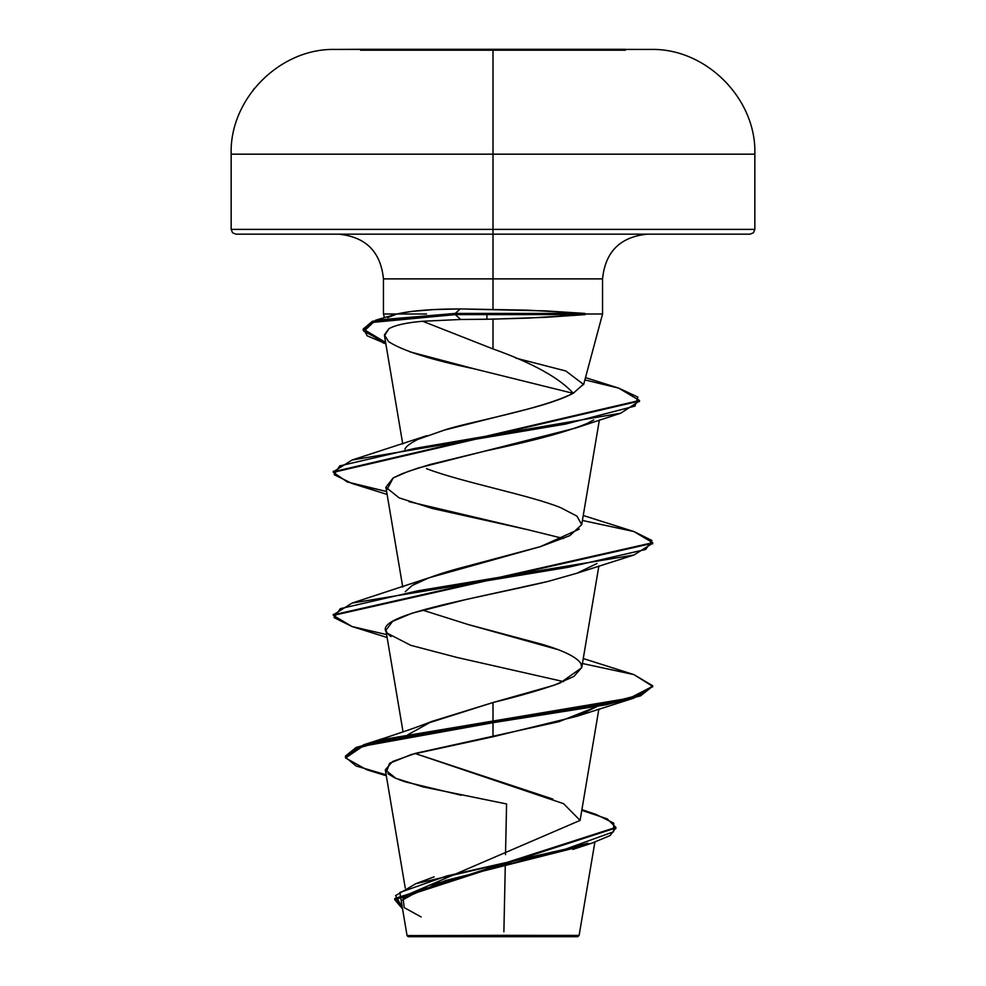 <?xml version="1.0" encoding="UTF-8"?>
<svg xmlns="http://www.w3.org/2000/svg" width="986" height="986" viewBox="0 0 986 986"><rect width="100%" height="100%" fill="white"/><g stroke="black" fill="none" stroke-linecap="round" stroke-linejoin="round"><path stroke-width="1.48" d="M625.444 49.436L360.556 49.3L493 49.3L493 154.173L754.845 154.173L493 154.173L493 229.381L754.845 229.381L493 229.381L493 234.175L750.063 234.175L493 234.175L493 278.878L383.455 278.878C380.732 251.8 365.831 236.899 338.753 234.175M360.556 50.224L493 50.224L360.556 50.224M384.429 317.628L383.455 314.004L426.519 314.004L383.455 314.004L383.455 278.878L493 278.878L493 309.234L493 278.878L602.545 278.878L493 278.878L493 49.436L335.265 49.436L650.735 49.436C706.05 48.018 756.607 98.871 754.845 154.173L754.845 229.381L753.452 232.77L750.063 234.175M401.598 903.275L407.058 935.591L422.452 935.628L407.058 935.591L408.167 936.7L493 936.7L493 935.504L493 936.7L493 935.504L407.119 935.591L503.797 935.344L578.942 935.431L493 935.504L493 936.7L572.595 936.7M408.167 936.7L577.833 936.7L579.115 935.418L561.33 935.381M573.285 393.241C540.045 409.868 467.216 422.168 444.23 430.13L417.756 439.423L444.23 430.13L517.305 411.717C543.064 405.529 561.724 399.379 573.285 393.241C559.062 377.687 532.292 362.922 493 348.933L422.649 321.263L460.696 319.476L422.649 321.263L493 348.933L493 319.144L460.696 319.476L455.261 314.608L374.705 321.67L363.489 328.745L367.137 335.807L385.822 343.732L363.205 330.224L372.474 322.41L455.261 314.608L460.696 319.476L486.924 319.254L486.924 314.608L455.261 314.608L455.261 313.412L460.252 308.938L545.307 310.886L584.92 313.412L585.24 314.608L545.394 317.332L493 319.144L493 348.933C532.292 362.922 559.062 377.687 573.285 393.241L583.404 384.306L565.791 370.97L515.777 358.103M647.247 234.175C620.169 236.899 605.268 251.8 602.545 278.878L602.545 314.004L584.92 314.004L602.545 314.004L583.601 384.688M407.243 894.807L580.088 820.401L563.561 803.676L415.044 753.464L552.961 799.104M426.346 723.662L493 702.525C519.77 696.017 542.127 689.522 560.048 683.039L581.703 667.744L580.914 663.553C576.65 657.046 563.413 650.55 541.191 644.055L468.313 624.582L422.452 610.075M579.263 529.125L540.451 546.626L428.848 577.845L412.025 585.598C423.487 579.09 441.962 572.595 467.487 566.1L540.451 546.626L569.822 535.644L581.703 524.675L576.97 516.159L560.615 507.642C530.345 495.28 462.151 482.29 426.519 468.67L427.394 469.003M384.417 334.833L388.583 341.637L384.417 334.833L388.878 328.732C395.139 325.146 406.392 322.656 422.649 321.263C406.318 322.668 395.066 325.17 388.878 328.732L384.491 335.807L402.744 443.959M388.583 341.637C402.534 350.72 431.104 359.779 474.266 368.838L573.112 393.34M386.943 489.697L393.167 477.939L401.869 473.81L418.126 468.03L575.454 428.097L587.163 423.45C567.529 431.646 533.796 440.791 485.962 450.861L429.736 464.579L408.118 471.456L393.167 477.939L385.896 487.232L399.071 497.844L432.299 508.468L527.781 529.704L563.548 538.553M390.998 636.586L387.288 633.234C368.863 615.437 478.432 598.169 547.933 581.457L466.526 599.389L412 613.218L392.576 621.353L385.908 630.3L387.288 633.234L410.755 645.325L456.9 657.428L563.561 681.609M407.871 734.743L431.905 721.407L493 702.525L493 736.776L576.97 716.267L597.011 706.555L559.025 721.666L415.661 753.292L392.514 761.549L385.304 769.807L395.867 778.348L422.982 786.877L506.582 803.96L505.51 854.652M503.883 931.819L505.263 866.546M587.792 843.24L428.491 885.564L401.931 900.378M581.74 667.51L573.914 676.421L554.144 685.233L493 702.525L493 721.518L363.686 744.775L345.47 756.065L356.168 747.425L387.251 738.785L629.881 698.063L652.609 686.342L633.936 674.609L582.418 663.516M581.789 810.332L596.16 814.485L613.736 823.137L613.551 831.79L565.668 849.094L415.784 883.702L395.571 895.633L402.325 907.564L394.757 898.529L615.868 827.365L607.179 818.848L581.789 810.332M633.887 674.597L652.658 685.751L640.518 694.686L605.909 703.634L493 721.518L493 722.701L387.251 739.981L356.168 748.62L345.47 757.26L356.168 766.023L386.142 774.786L366.656 769.709L345.544 757.951L362.922 746.205L493 722.701L605.909 704.817L640.518 695.882L652.609 686.342L633.949 698.076L493 722.701L493 736.776L411.544 754.45L389.569 763.3L386.389 772.137M615.831 827.957L394.757 899.713L402.547 908.882L399.86 892.466L446.498 876.036L591.859 843.178L610.112 835.561L615.831 827.957M581.161 846.333L445.438 880.584L403.052 898.48L404.248 907.625L421.158 916.968M387.855 773.677L394.831 777.88M398.874 779.593L405.123 781.824L461.226 795.246M396.902 314.004C411.31 310.652 432.435 308.963 460.252 308.938L433.939 309.567L411.322 311.453L396.902 314.004L387.769 317.591M235.937 234.175L493 234.175L235.937 234.175L232.548 232.77L231.155 229.381L493 229.381L231.155 229.381L231.155 154.173L493 154.173L231.155 154.173C229.393 98.871 279.95 48.018 335.265 49.436L360.556 49.436M417.756 439.423C410.053 443.38 405.801 446.633 404.975 449.185M412.025 585.598L405.283 591.699M468.313 624.582L557.152 649.38M633.875 531.54L652.67 542.694L333.391 614.82L352.051 603.087L568.01 567.32L645.707 549.436L651.919 540.488L633.936 531.553L582.418 520.46M618.629 388.09L639.483 400.464L333.391 471.752L352.051 460.031L565.594 424.066L634.984 406.084L637.893 397.099L618.69 388.114L584.883 379.918M385.612 342.475L363.883 331.345L375.567 320.228L455.261 313.412L372.474 321.226L363.205 329.028L385.612 342.475M352.101 626.566L333.342 615.412L652.609 543.286L633.936 555.019L417.99 590.787L340.293 608.67L334.081 617.606L352.051 626.541L386.623 634.577M386.623 491.521L347.257 481.932L333.342 472.356L639.433 401.055L620.724 413.208L415.217 448.347L339.677 465.922L334.18 474.697L352.051 483.485L386.623 491.521M547.933 581.457L576.983 573.211L597.011 563.499M527.781 529.704L409.042 501.689M587.163 423.45L593.732 419.937M474.266 368.838L409.708 351.792M460.252 308.938L455.261 313.412L584.92 313.412L527.461 310.159L460.252 308.938M486.924 314.608L585.24 314.608L584.92 313.412L455.261 313.412L455.261 314.608L486.924 314.608L486.924 319.254L527.498 318.133L585.24 314.608L486.924 314.608M508.529 936.7L577.833 936.7M493 936.7L477.47 936.7M625.444 49.3L493 49.3L650.735 49.436M625.444 50.224L493 50.224L625.444 50.224M335.265 49.436L360.556 49.3M405.271 888.09L385.304 769.807M580.088 820.401L598.884 709.008M403.052 731.883L385.908 630.3M581.703 667.744L598.884 565.952M402.744 587.015L385.896 487.232M581.703 524.675L599.365 420.036M594.866 842.192L579.115 935.418M434.136 876.825L415.784 883.702M581.9 809.666L596.16 814.485M431.905 721.407C417.423 727.163 394.683 734.952 363.686 744.775M394.757 898.529L394.757 899.713M615.868 827.365L615.868 828.56M345.47 756.065L345.47 757.26M572.854 849.414L591.859 843.178M366.656 769.709L386.315 775.772M394.375 314.694L375.567 320.228M585.499 377.626L618.69 388.114M426.938 435.639L352.051 460.031M583.256 515.493L633.936 531.553M428.848 577.845L352.051 603.087M583.256 658.549L633.936 674.609M652.658 686.934L652.658 685.751M333.342 615.412L333.342 614.216M652.67 543.89L652.67 542.694M333.342 472.356L333.342 471.16M639.483 401.647L639.483 400.464M363.205 330.224L363.205 329.028M576.97 716.267L633.949 698.076M387.116 637.486L352.051 626.541M576.983 573.211L633.936 555.019M387.116 494.43L352.051 483.485M575.454 428.097L620.724 413.208M385.834 343.769L383.11 342.881M254.437 88.333L253.377 89.664"/></g></svg>
